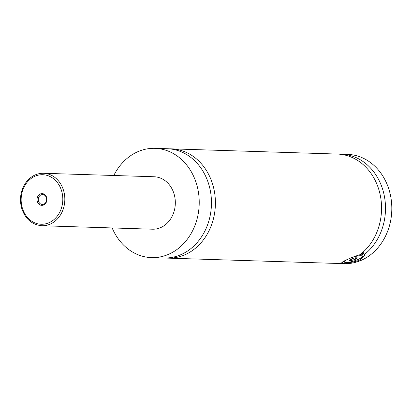 <?xml version="1.0" encoding="UTF-8"?>
<svg xmlns="http://www.w3.org/2000/svg" width="412" height="412" viewBox="0 0 412 412"><rect width="100%" height="100%" fill="white"/><g stroke="black" fill="none" stroke-linecap="round" stroke-linejoin="round"><path stroke-width="0.62" d="M113.805 175.486A54.667 45.948 91.8 0 1 154.984 148.341L167.22 148.722A54.667 45.948 91.8 0 1 208.596 183.783A54.667 45.948 91.8 0 1 163.791 258.005L151.559 257.618A54.667 45.948 91.8 0 1 112.157 227.944M169.193 148.835A54.667 45.948 91.8 0 1 171.165 148.845A54.667 45.948 91.8 0 1 212.541 183.907A54.667 45.948 91.8 0 1 167.741 258.128A54.667 45.948 91.8 0 1 165.768 258.015M359.207 254.889A10.202 2.117 -17.4 0 1 362.874 255.378A10.202 2.117 -17.4 0 1 362.792 255.878L362.313 256.738A9.476 1.962 162.6 0 0 352.121 257.443M345.658 260.327A9.476 1.962 162.6 0 0 344.638 262.279L343.757 261.841A10.202 2.117 -17.4 0 1 343.402 261.481A10.202 2.117 -17.4 0 1 343.387 261.429L343.402 261.481M344.638 262.279A9.476 1.962 162.6 0 0 358.481 259.272A9.476 1.962 162.6 0 0 362.313 256.738M346.394 262.506L346.477 262.763C350.931 262.665 355.401 261.738 359.882 259.993L364.419 255.44L363.096 252.139M342.171 262.413L342.526 262.64L342.351 262.078M167.741 258.128L333.885 263.34A54.667 45.948 91.8 0 0 342.526 262.64C339.473 262.732 352.502 256.81 359.99 254.704A54.667 45.948 91.8 0 0 378.69 189.118A54.667 45.948 91.8 0 0 337.315 154.057L171.165 148.845M46.608 197.384A5.866 4.934 -88.2 0 0 40.263 194.011A5.866 4.934 -88.2 0 0 37.358 201.592A5.866 4.934 -88.2 0 0 43.698 204.965A5.866 4.934 -88.2 0 0 46.608 197.384M38.568 201.277A4.954 4.166 -88.2 0 0 42.318 204.455A4.954 4.166 -88.2 0 0 46.381 197.729A4.954 4.166 -88.2 0 0 42.632 194.552A4.954 4.166 -88.2 0 0 38.568 201.277M43.595 173.287L154.093 176.753A26.239 22.057 91.8 0 1 173.952 193.583A26.239 22.057 91.8 0 1 152.45 229.206L41.947 225.74A26.239 22.057 91.8 0 0 63.453 190.117A26.239 22.057 91.8 0 0 43.595 173.287C39.665 173.184 35.962 174.209 32.481 176.357C28.922 178.607 26.064 181.733 23.917 185.735C20.193 193.094 19.503 200.788 21.846 208.822C25.554 219.241 32.254 224.88 41.947 225.74M154.984 148.341A54.667 45.948 91.8 0 1 196.359 183.402A54.667 45.948 91.8 0 1 151.559 257.618M339.287 154.17A54.667 45.948 91.8 0 1 341.26 154.181L347.574 154.382A54.667 45.948 91.8 0 1 388.949 189.443A54.667 45.948 91.8 0 1 344.149 263.659L337.835 263.464A54.667 45.948 91.8 0 1 335.862 263.35M341.26 154.181A54.667 45.948 91.8 0 1 382.635 189.242A54.667 45.948 91.8 0 1 363.94 254.827M346.477 262.763A54.667 45.948 91.8 0 1 337.835 263.464M349.34 260.384L351.621 260.451L355.633 259.184L357.364 257.845L355.087 257.773L351.076 259.04L349.34 260.384M351.621 260.451L351.168 259.009M355.633 259.184L355.19 257.773M61.512 190.612A24.782 20.832 -88.2 0 0 34.732 176.351A24.782 20.832 -88.2 0 0 22.449 208.364A24.782 20.832 -88.2 0 0 49.229 222.624A24.782 20.832 -88.2 0 0 61.512 190.612M362.874 255.378L362.127 252.989"/></g></svg>
